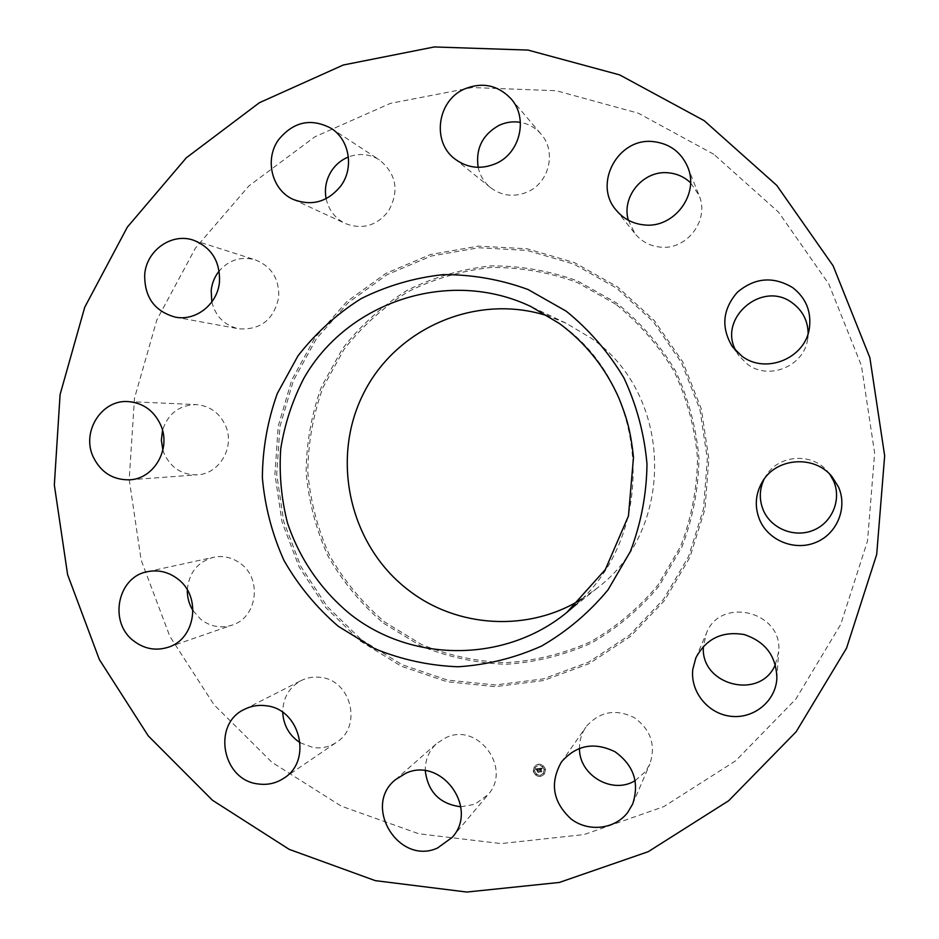 <?xml version="1.0" encoding="UTF-8"?>
<svg xmlns="http://www.w3.org/2000/svg" width="939" height="939" viewBox="0 0 939 939"><rect width="100%" height="100%" fill="white"/><g stroke="black" fill="none" stroke-linecap="round" stroke-linejoin="round"><path stroke-width="0.7" stroke-dasharray="4.7 3.52" d="M635.198 780.602L645.516 771.541L649.835 764.135C656.068 745.073 650.821 729.533 634.118 717.537C615.702 708.605 599.857 711.492 586.582 726.187L585.854 727.185C581.523 733.488 579.398 740.519 579.48 748.277M713.816 154.289L638.332 113.208L556.346 90.719L472.282 87.55L390.46 103.349L314.847 136.824L248.905 185.922L195.512 247.978L156.872 319.882L134.488 398.253L129.195 479.512L141.132 560.043L169.806 636.278L214.033 704.778L271.993 762.339L341.268 806.131L418.817 833.785L501.097 843.586L584.152 834.548L663.767 806.636L735.683 760.801L795.849 699.062L840.71 624.458L867.542 540.911L874.62 453.009L861.439 365.705L828.761 283.907L778.548 212.155L713.816 154.289M581.793 598.976L597.169 588.119C676.221 529.009 673.193 394.051 591.136 338.134L566.088 323.216L548.622 316.22M211.815 301.959C215.618 316.525 224.585 325.469 238.706 328.791C260.549 330.235 273.895 319.729 278.73 297.252C279.388 278.848 271.535 266.371 255.185 259.821C241.112 256.101 229.104 259.833 219.174 271.007M829.794 474.265L827.834 471.742C812.165 451.952 777.809 454.676 765.637 476.402L764.111 479.16M162.881 450.063L164.208 453.772C171.074 468.068 182.131 475.075 197.39 474.817C219.62 473.984 235.255 446.776 225.524 425.602C219.48 412.761 209.679 405.754 196.122 404.58C179.196 405.038 167.999 413.63 162.517 430.367M736.141 351.163L739.016 355.834L747.327 364.144C768.665 380.882 804.441 366.151 807.681 338.979L808.139 333.451M193.058 610.726L201.052 619.599C210.641 626.747 221.005 628.578 232.156 625.104C257.04 617.709 262.474 579.246 240.748 563.705C232.438 557.484 223.329 555.348 213.446 557.297C197.554 561.898 188.856 572.79 187.331 589.962M628.32 220.219L635.093 233.752C641.548 241.534 649.87 245.971 660.047 247.086C686.726 250.596 709.99 219.949 699.039 195.359L690.541 182.741M300.175 742.772L313.192 747.55C321.69 748.712 329.495 746.939 336.608 742.244C362.548 726.387 351.151 680.2 320.633 677.395C313.755 676.467 307.241 677.535 301.102 680.599C289.012 687.407 282.885 697.994 282.721 712.372M478.151 167.33C479.993 175.593 484.137 182.366 490.557 187.647C501.978 196.098 514.384 197.495 527.788 191.826C549.409 182.495 556.627 151.261 541.052 134.101C535.535 127.763 528.645 123.842 520.394 122.352M460.791 806.777L474.758 804.324L487.975 794.734C512.236 768.595 478.35 722.244 446.33 737.455L436.964 743.265C429.017 750.566 425.121 759.745 425.285 770.802M326.126 198.704C328.72 210.195 335.153 218.482 345.411 223.564C362.266 229.914 376.586 225.83 388.382 211.287C399.533 191.216 396.563 174.102 379.473 159.959C369.661 153.902 359.297 152.916 348.381 156.977M775.379 664.53L778.654 651.689C783.185 611.442 720.166 595.948 706.328 633.473L703.417 646.314M545.477 769.417C542.93 763.689 539.256 762.656 534.444 766.341L533.282 771.13C535.899 776.94 539.62 777.915 544.42 774.065L545.477 769.417M533.223 771.212L534.385 766.424C539.197 762.738 542.883 763.759 545.418 769.499L544.374 774.147C539.561 777.997 535.84 777.023 533.223 771.212M544.127 769.675L543.294 773.349C539.502 776.377 536.568 775.602 534.514 771.025L535.418 767.269C539.209 764.346 542.12 765.156 544.127 769.675M538.728 764.78L538.059 764.592L538.786 764.71M534.244 771.072L533.575 770.884L534.291 770.989M535.16 766.94L534.491 766.752L535.218 766.87M540.641 775.825L539.972 775.637L540.7 775.743M536.509 774.745L535.84 774.558L536.568 774.663M544.409 769.64L545.136 769.745L544.456 769.557M542.132 765.954L542.859 766.06L542.179 765.884M543.481 773.771L544.162 773.947L543.54 773.689M534.573 770.954C536.627 775.52 539.549 776.295 543.341 773.278L544.186 769.604C542.167 765.074 539.268 764.276 535.476 767.186L534.573 770.954M539.056 768.431L539.585 769.194L540.371 768.489L540.688 771.741L541.909 771.576L541.017 768.63L541.873 768.947L540.981 768.431L542.014 768.9L542.249 768.008L538.998 768.501L542.19 768.079L541.956 768.971L540.923 768.501L541.838 769.076L540.958 768.701L541.85 771.647L540.641 771.823L540.359 768.56L539.526 769.264L538.916 768.63L539.432 769.358L538.998 768.501M539.855 768.748L540.488 771.999L541.815 771.741L540.547 771.917L540.148 768.665L540.406 772.011L541.721 771.893L540.348 772.093L540.218 768.806L539.573 769.1M538.81 768.466L536.04 768.853L536.615 769.604L537.953 768.818L538.176 770.074L537.812 768.982L537.026 769.135L537.765 769.064L537.941 770.109L537.038 769.769L537.237 770.896L538.211 770.309L538.164 772.058L539.479 771.881L538.81 768.466L539.42 771.952L538.117 772.14L538.153 770.379L537.178 770.978L537.707 769.147L536.697 769.487L537.765 769.064L538.117 770.156L537.894 768.888L536.568 769.675L535.981 768.924L538.751 768.536M535.911 768.994L536.486 769.839L535.817 769.123M536.92 769.839L537.061 771.083L536.803 769.968M537.542 770.555L537.859 772.374L539.397 772.151L537.988 772.281L537.542 770.555L537.941 772.351L539.397 772.151L537.801 772.445L537.425 770.719M538.974 768.583L539.268 769.241M575.924 604.634C658.579 533.27 650.258 385.741 559.761 323.732L559.667 323.662M615.796 304.248L577.109 282.404C549.151 272.263 520.452 267.286 491.003 267.474C461.8 270.667 434.123 278.754 407.949 291.736C383.253 307.264 361.926 326.502 343.979 349.449L323.028 387.373C313.145 414.792 308.074 443.067 307.816 472.223C310.386 501.262 317.664 529.056 329.671 555.618C344.19 580.889 362.513 603.002 384.626 621.958L421.611 644.541C448.631 655.551 476.766 661.596 506.027 662.688C535.3 660.798 563.47 653.826 590.502 641.807C616.254 627.017 638.731 608.096 657.957 585.056L680.611 546.392C691.444 518.117 697.078 488.761 697.524 458.326C694.872 427.984 687.113 399.063 674.237 371.562C658.662 345.552 639.189 323.11 615.796 304.248M383.535 623.214L420.813 645.973C448.032 657.077 476.39 663.18 505.875 664.284C535.394 662.371 563.776 655.363 591.03 643.238C616.993 628.344 639.659 609.27 659.037 586.053L681.878 547.073C692.794 518.563 698.475 488.973 698.933 458.291C696.257 427.714 688.44 398.559 675.458 370.823C659.753 344.601 640.116 321.983 616.536 302.968L577.532 280.949C549.35 270.737 520.417 265.725 490.733 265.925C461.307 269.141 433.407 277.298 407.033 290.386C382.138 306.044 360.658 325.434 342.571 348.569L321.455 386.786C311.502 414.416 306.396 442.915 306.137 472.294C308.72 501.567 316.056 529.584 328.157 556.346C342.794 581.804 361.245 604.094 383.535 623.214M361.327 639.682L402.103 664.706L447.48 680.106L495.276 684.977L543.165 678.932L588.706 662.089L629.529 635.151L663.45 599.387L688.569 556.569L703.499 508.915L707.349 458.936L699.884 409.334L681.514 362.736L653.274 321.654L616.712 288.203L573.858 264.082L527.002 250.408L478.608 247.743L431.142 256.065L386.927 274.763L348.099 302.792L316.455 338.662L293.402 380.577L279.963 426.494L276.712 474.254L283.754 521.603L300.785 566.334L327.03 606.336L361.327 639.682M360.177 640.985L401.258 666.209L446.964 681.726L495.123 686.644L543.364 680.564L589.258 663.591L630.398 636.466L664.577 600.432L689.895 557.285L704.943 509.267L708.828 458.913L701.304 408.911L682.794 361.961L654.319 320.563L617.486 286.865L574.304 262.556L527.084 248.788L478.327 246.124L430.496 254.504L385.964 273.355L346.855 301.595L314.976 337.735L291.759 379.966L278.226 426.224L274.939 474.336L282.04 522.025L299.201 567.086L325.633 607.392L360.177 640.985M561.205 762.398L585.854 727.185M632.663 804.03L649.835 764.135M566.088 323.216L530.922 306.56M597.169 588.119L566.816 612.474M193.375 240.173L255.185 259.821M175.194 317.1L238.706 328.791M832.083 476.766L827.834 471.742M762.268 481.953L765.637 476.402M128.174 401.587L196.122 404.58M129.641 479.817L197.39 474.817M809.453 327.699L807.681 338.979M732.408 346.702L739.016 355.834M147.47 571.687L213.446 557.297M168.222 647.241L232.156 625.104M687.606 166.778L699.039 195.359M616.054 210.019L635.093 233.752M244.586 709.274L301.102 680.599M283.977 778.126L336.608 742.244M510.992 98.724L541.052 134.101M454.734 158.867L490.557 187.647M395.401 779.722L436.964 743.265M452.164 837.424L487.975 794.734M331.127 128.314L379.473 159.959M293.355 199.467L345.411 223.564M776.87 678.58L778.654 651.689M695.822 657.946L706.328 633.473"/><path stroke-width="1.41" d="M562.015 761.283L561.205 762.398C549.597 783.372 552.918 802.258 571.17 819.054C588.589 832.388 614.998 829.325 627.839 812.294L632.663 804.03C639.623 782.715 633.766 765.308 615.104 751.81C594.516 741.74 576.828 744.909 562.015 761.283M579.48 748.277C578.905 775.309 612.451 794.934 635.198 780.602M704.156 120.65L619.634 74.885L528.035 50.084L434.323 46.95L343.298 65.002L259.375 102.727L186.345 157.775L127.34 227.121L84.71 307.299L60.084 394.568L54.333 485.005L67.608 574.621L99.334 659.507L148.256 735.883L212.425 800.228L289.2 849.361L375.283 880.641L466.789 892.05L559.351 882.449L648.262 851.673L728.723 800.709L796.155 731.763L846.532 648.203L876.697 554.468L884.667 455.755L869.854 357.665L833.128 265.819L776.753 185.37L704.156 120.65M692.818 669.272C690.118 691.221 707.349 713.159 729.767 716.152C752.139 719.474 774.241 702.853 776.682 680.646L776.87 678.58C776.483 656.42 765.625 641.76 744.275 634.564C722.173 630.867 706.022 638.661 695.822 657.946L692.818 669.272M759.768 520.124C768.654 540.805 794.946 551.287 816.003 542.355C837.201 533.728 847.811 507.682 838.457 486.942L832.083 476.766C814.465 454.535 775.919 457.586 762.268 481.953C755.249 494.266 754.416 506.99 759.768 520.124M741.74 356.022C765.649 374.79 805.815 358.228 809.453 327.699C811.39 311.114 805.768 297.722 792.586 287.545C773.149 276.031 754.71 277.627 737.303 292.311C722.514 309.494 720.882 327.629 732.408 346.702L741.74 356.022M643.966 224.902C673.815 228.776 699.872 194.326 687.606 166.778C680.975 151.93 669.554 143.55 653.368 141.625C618.144 137.235 592.932 183.833 616.054 210.019C623.273 218.728 632.581 223.682 643.966 224.902M496.226 163.409C520.323 152.881 528.375 117.88 510.992 98.724C497.647 84.897 481.965 81.728 463.936 89.228C437.14 101.083 431.799 141.824 454.734 158.867C467.446 168.281 481.284 169.795 496.226 163.409M341.068 185.617C354.214 167.588 349.355 139.618 331.127 128.314C311.02 117.786 293.496 121.589 278.554 139.735C264.246 159.442 271.864 190.241 293.355 199.467C312.065 206.521 327.969 201.908 341.068 185.617M219.48 281.864C220.196 261.335 211.486 247.438 193.375 240.173C171.637 232.579 146.484 250.408 144.712 274.399C144.301 297.029 154.454 311.255 175.194 317.1C195.828 321.455 217.695 304.177 219.48 281.864M160.698 425.003C153.996 410.695 143.162 402.89 128.174 401.587C101.835 399.439 81.47 431.353 92.961 456.366C100.555 472.282 112.786 480.099 129.641 479.817C154.207 478.902 171.485 448.596 160.698 425.003M177.671 578.87C168.468 571.933 158.398 569.539 147.47 571.687C117.34 576.851 108.431 622.534 133.831 641.032C144.43 649.013 155.897 651.079 168.222 647.241C195.746 639.072 201.721 596.23 177.671 578.87M266.23 705.776C258.601 704.72 251.382 705.893 244.586 709.274C211.897 723.863 222.015 780.133 258.037 783.936C267.462 785.274 276.101 783.337 283.977 778.126C312.746 760.567 300.057 709.004 266.23 705.776M405.812 773.266L395.401 779.722C362.219 806.014 398.723 865.688 437.457 848.07L452.164 837.424C479.16 808.35 441.389 756.411 405.812 773.266M548.622 316.22C477.575 292.498 396.352 327.5 363.546 393.441C330.211 459.136 349.554 545.019 408.031 589.798C456.659 628.027 528.563 632.522 581.793 598.976M219.174 271.007C214.655 276.676 211.991 283.144 211.193 290.433L211.815 301.959M764.111 479.16C759.275 489.477 759.041 499.9 763.407 510.44C771.33 528.868 794.77 538.176 813.526 530.195C832.4 522.471 841.837 499.266 833.515 480.815L829.794 474.265M162.517 430.367L161.367 440.238L162.881 450.063M808.139 333.451C807.88 320.856 802.716 310.774 792.657 303.18C762.538 279.517 717.079 318.485 736.141 351.163M187.331 589.962C187.19 597.45 189.091 604.376 193.058 610.726M690.541 182.741C684.343 176.943 676.984 173.633 668.462 172.835C643.532 169.936 621.242 196.415 628.32 220.219M282.721 712.372C283.508 725.46 289.329 735.589 300.175 742.772M520.394 122.352C512.964 121.166 505.781 122.187 498.855 125.45C482.423 134.782 475.521 148.738 478.151 167.33M425.285 770.802C427.996 792.047 439.828 804.03 460.791 806.777M348.381 156.977C341.737 159.7 336.315 164.043 332.113 170.018C326.244 178.821 324.248 188.375 326.126 198.704M703.417 646.314C699.848 685.212 760.52 700.928 775.379 664.53M338.275 626.301L374.802 648.72C401.469 659.659 429.252 665.681 458.138 666.772C487.036 664.906 514.83 658.004 541.51 646.079C566.91 631.431 589.082 612.674 608.038 589.821L630.374 551.475C641.032 523.434 646.584 494.313 646.994 464.124C644.365 434.029 636.689 405.331 623.977 378.03C608.589 352.219 589.352 329.953 566.264 311.22L528.07 289.517C500.464 279.435 472.141 274.481 443.067 274.646C414.252 277.791 386.927 285.785 361.104 298.649C336.725 314.037 315.692 333.11 297.98 355.869L277.31 393.488C267.58 420.684 262.591 448.748 262.357 477.669C264.904 506.497 272.11 534.08 283.977 560.442C298.332 585.525 316.431 607.474 338.275 626.301M559.667 323.662L530.922 306.56C449.335 267.603 347.324 301.513 303.802 378.417C292.346 400.648 284.658 424.146 280.714 448.901C279.047 473.925 281.301 498.586 287.475 522.894C299.4 558.529 320.915 589.985 349.789 613.824C411.012 662.77 504.795 663.404 566.816 612.474L575.924 604.634M566.816 612.474L605.338 569.539L628.449 515.981L633.485 457.434C630.386 428.43 626.207 416.646 618.86 398.007C605.467 367.865 585.76 343.099 559.714 323.709L530.922 306.56"/></g></svg>
